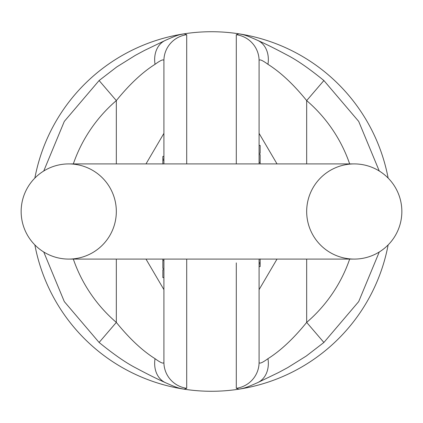 <?xml version="1.0" encoding="UTF-8"?>
<svg xmlns="http://www.w3.org/2000/svg" width="423" height="423" viewBox="0 0 423 423"><rect width="100%" height="100%" fill="white"/><g stroke="black" fill="none" stroke-linecap="round" stroke-linejoin="round"><path stroke-width="0.63" d="M388.14 244.917A179.775 179.775 0 0 1 239.032 389.155M183.746 389.118A179.775 179.775 0 0 1 34.86 244.917M34.86 178.083A179.775 179.775 0 0 1 183.968 33.845M239.254 33.882A179.775 179.775 0 0 1 388.14 178.083M259.088 289.755L259.088 266.58L260.145 266.58L260.145 263.862L259.088 263.862M260.145 163.913L260.145 154.532L259.088 154.532L259.088 153.338L260.145 153.338L260.145 145.406L259.088 145.406L259.088 133.245M267.96 64.322A26.438 20.727 -64.6 0 0 257.813 40.449C265.337 43.765 275.061 48.603 286.979 54.974C296.898 60.05 309.202 68.574 323.891 80.539L306.675 100.6C293.536 84.389 280.634 72.296 267.96 64.322C262.255 60.14 259.294 58.934 259.088 60.695L259.088 163.913M259.088 259.088L259.088 362.305C259.294 364.071 262.249 362.86 267.96 358.678C280.581 350.746 293.483 338.654 306.675 322.4A146.141 146.141 0 0 0 349.673 259.088M277.017 259.088L259.088 289.639M259.088 133.361L277.017 163.913M238.736 33.798A179.775 179.775 0 0 0 184.105 33.824L186.702 34.697L186.702 163.913M186.702 259.088L186.702 388.303L184.127 389.181C179.405 388.155 178.575 388.594 165.187 382.551L165.187 382.551C157.663 379.235 147.939 374.397 136.021 368.026C126.102 362.95 113.798 354.426 99.109 342.461L116.325 322.4C129.464 338.612 142.366 350.704 155.04 358.678C160.745 362.86 163.706 364.066 163.913 362.305L163.913 259.088M184.264 389.202A179.775 179.775 0 0 0 238.895 389.176L236.298 388.303L236.298 262.889M236.298 163.913L236.298 34.697L238.873 33.819C243.595 34.845 244.425 34.406 257.813 40.449L257.813 40.449M260.145 258.939L260.145 262.741L259.088 262.741M260.145 262.741L259.088 262.81M260.145 262.81L260.145 263.862M379.262 251.992L358.699 301.588L323.891 342.461L306.675 322.4L306.675 259.088M259.088 60.695A26.438 26.252 180 0 0 236.298 34.697M323.891 342.461L306.305 356.013L287.656 367.645L278.625 372.504L257.813 382.551A26.438 20.727 -115.4 0 0 267.96 358.678M259.088 362.305A26.438 26.252 180 0 1 236.298 388.303M163.913 133.245L163.913 156.42L162.855 156.42L162.855 159.138L163.913 159.138M162.855 259.088L162.855 268.468L163.913 268.468L163.913 269.663L162.855 269.663L162.855 277.594L163.913 277.594L163.913 289.755M163.913 163.913L163.913 60.695C163.706 58.929 160.751 60.14 155.04 64.322C142.419 72.254 129.517 84.346 116.325 100.6A146.141 146.141 0 0 0 73.327 163.913M145.983 163.913L163.913 133.361M163.913 289.639L145.983 259.088M162.855 164.061L162.855 160.259L163.913 160.259M162.855 160.259L163.913 160.19M162.855 160.19L162.855 159.138M155.04 358.678A26.438 20.727 115.4 0 0 165.187 382.551M43.738 171.008L64.301 121.412L99.109 80.539L116.325 100.6L116.325 163.913M163.913 362.305A26.438 26.252 0 0 0 186.702 388.303M99.109 80.539L116.695 66.987L135.344 55.355L144.375 50.496L165.187 40.449A26.438 20.727 64.6 0 0 155.04 64.322M163.913 60.695A26.438 26.252 0 0 1 186.702 34.697M401.85 211.5A47.588 47.588 0 0 1 354.263 259.088A47.588 47.588 0 0 1 306.675 211.5A47.588 47.588 0 0 1 354.263 163.913A47.588 47.588 0 0 1 401.85 211.5A47.588 47.588 0 0 1 354.263 259.088A47.588 47.588 0 0 0 401.85 211.5A47.588 47.588 0 0 0 354.263 163.913A47.588 47.588 0 0 1 401.85 211.5M354.263 163.913L68.738 163.913A47.588 47.588 0 0 0 21.15 211.5A47.588 47.588 0 0 0 68.738 259.088A47.588 47.588 0 0 0 116.325 211.5A47.588 47.588 0 0 0 68.738 163.913A47.588 47.588 0 0 0 21.15 211.5A47.588 47.588 0 0 0 68.738 259.088A47.588 47.588 0 0 0 116.325 211.5A47.588 47.588 0 0 0 68.738 163.913A47.588 47.588 0 0 0 21.15 211.5A47.588 47.588 0 0 0 68.738 259.088L354.263 259.088M349.673 163.913A146.141 146.141 0 0 0 306.675 100.6L306.675 163.913M73.327 259.088A146.141 146.141 0 0 0 116.325 322.4L116.325 259.088M68.738 163.913A47.588 47.588 0 0 0 21.15 211.5A47.588 47.588 0 0 0 68.738 259.088M260.145 162.464L259.088 162.464M323.891 80.539L358.699 121.412L379.262 171.008M257.813 382.551C244.103 388.721 243.669 388.118 238.895 389.176M162.855 260.536L163.913 260.536M99.109 342.461L64.301 301.588L43.738 251.992M165.187 40.449C178.897 34.279 179.331 34.882 184.105 33.824"/></g></svg>
